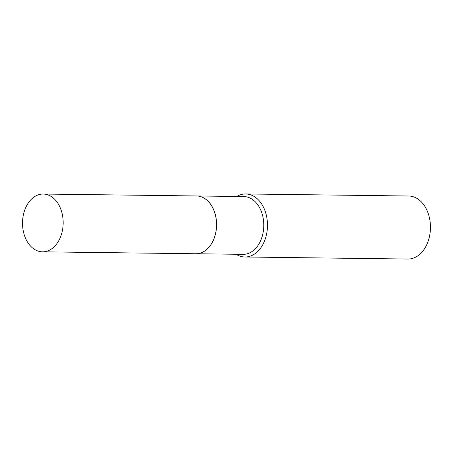 <?xml version="1.0" encoding="UTF-8"?>
<svg xmlns="http://www.w3.org/2000/svg" width="453" height="453" viewBox="0 0 453 453"><rect width="100%" height="100%" fill="white"/><g stroke="black" fill="none" stroke-linecap="round" stroke-linejoin="round"><path stroke-width="0.68" d="M22.65 226.398A28.896 20.323 90.7 0 1 43.211 194.043A28.896 20.323 90.7 0 1 63.052 219.467A28.896 20.323 90.7 0 1 42.486 251.823A28.896 20.323 90.7 0 1 22.65 226.398M43.211 194.043L196.574 195.968A28.896 20.323 90.7 0 1 216.409 221.392A28.896 20.323 90.7 0 1 195.849 253.754L42.486 251.823M196.596 195.968A28.896 20.323 90.7 0 1 196.625 195.968A28.896 20.323 90.7 0 1 216.562 223.25A28.896 20.323 90.7 0 1 198.516 253.544A28.896 20.323 90.7 0 1 195.894 253.754A28.896 20.323 90.7 0 1 195.872 253.754M236.823 196.472A31.517 22.169 90.7 0 1 242.848 194.19A31.517 22.169 90.7 0 1 245.707 193.963L408.674 196.007A31.517 22.169 90.7 0 1 430.271 223.261L430.35 224.173A25.215 17.735 90.7 0 1 430.259 231.432L430.152 232.338A31.517 22.169 90.7 0 1 410.741 258.81A31.517 22.169 90.7 0 1 407.881 259.037L244.914 256.993A31.517 22.169 90.7 0 1 236.098 254.258M430.271 223.261A31.517 22.169 90.7 0 1 430.152 232.338M245.707 193.963A31.517 22.169 90.7 0 1 267.457 223.72A31.517 22.169 90.7 0 1 247.774 256.766A31.517 22.169 90.7 0 1 244.914 256.993M196.625 195.968L243.81 196.562A28.896 20.323 90.7 0 1 263.754 223.844A28.896 20.323 90.7 0 1 245.707 254.139A28.896 20.323 90.7 0 1 243.085 254.343L195.894 253.754"/></g></svg>
